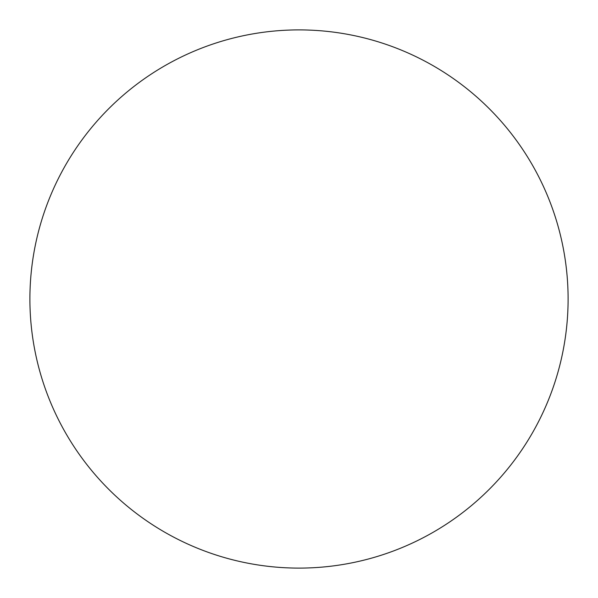 <?xml version="1.0" encoding="UTF-8"?>
<svg xmlns="http://www.w3.org/2000/svg" width="598" height="598" viewBox="0 0 598 598"><rect width="100%" height="100%" fill="white"/><g stroke="black" fill="none" stroke-linecap="round" stroke-linejoin="round"><path stroke-width="0.9" d="M29.9 299A269.1 269.1 0 0 1 299 29.9A269.1 269.1 0 0 1 568.1 299A269.1 269.1 0 0 1 299 568.1A269.1 269.1 0 0 1 29.9 299C29.9 316.671 31.627 334.17 35.073 351.497C38.519 368.831 43.624 385.658 50.382 401.983C57.146 418.301 65.436 433.812 75.251 448.507C85.066 463.196 96.226 476.785 108.716 489.284C121.215 501.774 134.804 512.935 149.493 522.749C164.188 532.564 179.699 540.854 196.017 547.619C212.342 554.376 229.169 559.481 246.503 562.927C263.83 566.373 281.329 568.1 299 568.1C316.671 568.1 334.17 566.373 351.497 562.927C368.831 559.481 385.658 554.376 401.983 547.619C418.301 540.854 433.812 532.564 448.507 522.749C463.196 512.935 476.785 501.774 489.284 489.284C501.774 476.785 512.935 463.196 522.749 448.507C532.564 433.812 540.854 418.301 547.619 401.983C554.376 385.658 559.481 368.831 562.927 351.497C566.373 334.17 568.1 316.671 568.1 299C568.1 281.329 566.373 263.83 562.927 246.503C559.481 229.169 554.376 212.342 547.619 196.017C540.854 179.699 532.564 164.188 522.749 149.493C512.935 134.804 501.774 121.215 489.284 108.716C476.785 96.226 463.196 85.066 448.507 75.251C433.812 65.436 418.301 57.146 401.983 50.382C385.658 43.624 368.831 38.519 351.497 35.073C334.17 31.627 316.671 29.9 299 29.9C281.329 29.9 263.83 31.627 246.503 35.073C229.169 38.519 212.342 43.624 196.017 50.382C179.699 57.146 164.188 65.436 149.493 75.251C134.804 85.066 121.215 96.226 108.716 108.716C96.226 121.215 85.066 134.804 75.251 149.493C65.436 164.188 57.146 179.699 50.382 196.017C43.624 212.342 38.519 229.169 35.073 246.503C31.627 263.83 29.9 281.329 29.9 299M522.749 149.493C512.935 134.804 501.774 121.215 489.284 108.716C476.785 96.226 463.196 85.066 448.507 75.251M149.493 75.251C134.804 85.066 121.215 96.226 108.716 108.716C96.226 121.215 85.066 134.804 75.251 149.493M75.251 448.507C85.066 463.196 96.226 476.785 108.716 489.284C121.215 501.774 134.804 512.935 149.493 522.749M448.507 522.749C463.196 512.935 476.785 501.774 489.284 489.284C501.774 476.785 512.935 463.196 522.749 448.507"/></g></svg>
